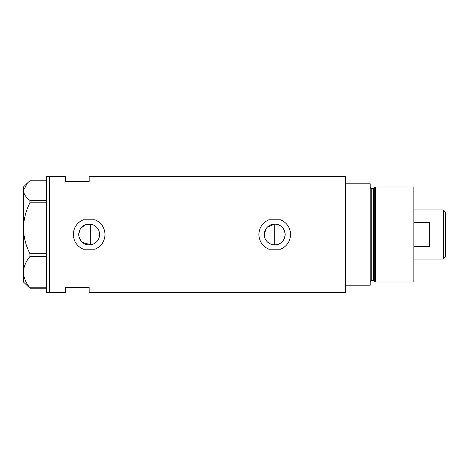 <?xml version="1.0" encoding="UTF-8"?>
<svg xmlns="http://www.w3.org/2000/svg" width="469" height="469" viewBox="0 0 469 469"><rect width="100%" height="100%" fill="white"/><g stroke="black" fill="none" stroke-linecap="round" stroke-linejoin="round"><path stroke-width="0.7" d="M267.342 227.131L274.711 224.076C281.048 224.698 284.519 228.169 285.134 234.5A10.424 10.424 0 0 0 274.711 224.076A10.424 10.424 0 0 0 264.287 234.5A10.424 10.424 0 0 0 274.711 244.924A10.424 10.424 0 0 0 285.134 234.5C284.519 240.832 281.042 244.302 274.711 244.924L272.665 244.718M270.707 244.12L267.336 241.863M266.052 240.298L265.085 238.498M264.493 236.546L264.34 235.526M99.434 236.347L98.941 238.135M98.15 239.794L97.077 241.295M95.764 242.573L94.24 243.61M92.563 244.355L90.757 244.8L82.38 242.403M78.757 234.5A10.424 10.424 0 0 0 89.174 244.924A10.424 10.424 0 0 0 99.598 234.5A10.424 10.424 0 0 0 89.174 224.076A10.424 10.424 0 0 0 78.757 234.5L79.712 230.138M78.997 236.728L80.856 240.779M95.066 219.797L83.283 219.797C76.992 222.652 73.674 227.553 73.34 234.5C73.68 241.459 76.998 246.354 83.283 249.203L95.066 249.203C101.351 246.36 104.669 241.459 105.015 234.5C104.687 227.565 101.368 222.664 95.066 219.797A15.835 15.835 0 0 1 97.189 220.84M104.833 236.874A15.835 15.835 0 0 0 104.311 229.845M280.603 219.797L268.819 219.797C262.529 222.652 259.21 227.553 258.876 234.5C259.216 241.459 262.534 246.354 268.819 249.203L280.603 249.203C286.887 246.36 290.205 241.459 290.551 234.5C290.223 227.565 286.905 222.664 280.603 219.797A15.835 15.835 0 0 1 282.725 220.84M290.37 236.874A15.835 15.835 0 0 0 289.848 229.845M89.174 181.444L89.174 176.696L345.665 176.696L345.665 285.181L370.211 285.181L370.211 183.819L345.665 183.819L345.665 292.304L89.174 292.304L89.174 287.556L65.42 287.556L65.42 292.304L49.579 292.304L49.579 176.696L49.579 292.304L46.413 292.304L46.413 176.696L65.42 176.696L65.42 181.444L89.174 181.444M92.563 224.645L90.757 224.2L85.241 224.85L80.856 228.221M280.603 249.203A15.835 15.835 0 0 0 284.642 246.841M83.283 219.797A15.835 15.835 0 0 0 73.34 234.5M95.066 249.203A15.835 15.835 0 0 0 99.106 246.841M94.24 225.396L95.764 226.427M97.077 227.705L98.15 229.206M98.941 230.859L99.434 232.653M264.287 234.5L266.052 228.696M46.413 288.212L29.934 288.212L29.934 287.808C25.859 282.918 23.696 277.707 23.45 272.167C23.673 266.703 25.836 261.491 29.934 256.531L29.934 253.688C25.859 245.744 23.696 237.261 23.45 228.256C23.673 219.369 25.836 210.892 29.934 202.819L29.934 200.386C25.842 197.291 23.679 194.025 23.45 190.59L27.343 183.092L29.934 180.788L46.413 180.788M27.343 183.092L23.45 186.99L23.45 282.01L29.934 288.212M29.934 287.808L46.413 287.808M46.413 256.531L29.934 256.531M29.934 253.688L46.413 253.688M46.413 202.819L29.934 202.819M29.934 200.386L46.413 200.386M90.757 224.2L90.757 244.8M274.711 244.924L274.711 224.076M373.488 280.427L371.794 280.427L371.794 188.573L373.488 188.573L373.488 280.427L374.256 281.013L374.256 187.987L375.552 186.99L375.552 282.01L413.875 282.01L413.875 186.99L375.552 186.99M443.334 209.954L445.55 212.17L445.55 256.83L443.334 259.046L443.334 209.954L413.875 209.954M413.875 246.6L429.715 246.6L429.715 222.4L413.875 222.4M371.794 280.427C371.249 280.151 370.721 280.679 370.211 282.01M371.794 188.573C371.167 188.773 370.639 188.245 370.211 186.99M373.488 188.573L374.256 187.987M374.256 281.013L375.552 282.01M443.334 259.046L413.875 259.046"/></g></svg>
